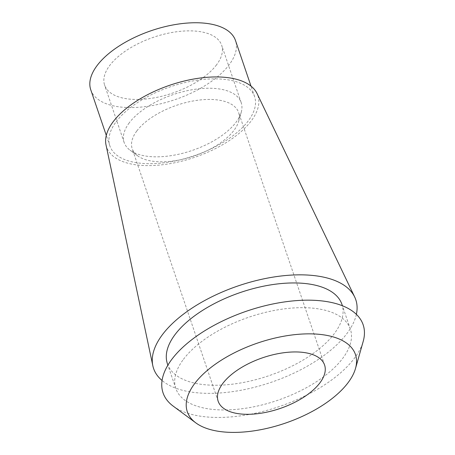 <?xml version="1.0" encoding="UTF-8"?>
<svg xmlns="http://www.w3.org/2000/svg" width="455" height="455" viewBox="0 0 455 455"><rect width="100%" height="100%" fill="white"/><g stroke="black" fill="none" stroke-linecap="round" stroke-linejoin="round"><path stroke-width="0.34" stroke-dasharray="2.27 1.71" d="M90.767 89.8A76.44 36.474 161.2 0 0 152.641 105.492A76.44 36.474 161.2 0 0 229.201 64.718A76.44 36.474 161.2 0 0 235.491 40.529M216.569 64.803A61.829 29.501 -18.8 0 1 154.649 97.779A61.829 29.501 -18.8 0 1 104.604 85.091A61.829 29.501 -18.8 0 1 109.689 65.526A61.829 29.501 -18.8 0 1 171.609 32.55A61.829 29.501 -18.8 0 1 221.659 45.238A61.829 29.501 -18.8 0 1 216.569 64.803M116.162 121.724A76.44 36.474 -18.8 0 1 192.715 80.95A76.44 36.474 -18.8 0 1 254.595 96.642A76.44 36.474 -18.8 0 1 248.305 120.825A76.44 36.474 -18.8 0 1 171.745 161.599A76.44 36.474 -18.8 0 1 109.871 145.907A76.44 36.474 -18.8 0 1 116.162 121.724M106.015 144.923A79.904 38.129 161.2 0 0 169.112 163.806A79.904 38.129 161.2 0 0 251.296 120.808A79.904 38.129 161.2 0 0 257.047 93.508M356.373 314.354A106.788 50.954 -18.8 0 1 346.989 333.47A106.788 50.954 -18.8 0 1 254.322 387.319A106.788 50.954 -18.8 0 1 162.065 380.505M167.423 363.801A92.177 43.981 161.2 0 0 242.037 382.723A92.177 43.981 161.2 0 0 334.357 333.555A92.177 43.981 161.2 0 0 341.944 304.389M183.422 359.353A92.177 43.981 -18.8 0 1 275.741 310.185A92.177 43.981 -18.8 0 1 350.356 329.107A92.177 43.981 -18.8 0 1 342.769 358.273A92.177 43.981 -18.8 0 1 250.449 407.441A92.177 43.981 -18.8 0 1 175.835 388.519A92.177 43.981 -18.8 0 1 183.422 359.353M173.19 406.116A105.679 50.425 161.2 0 0 264.708 410.973A105.679 50.425 161.2 0 0 354.439 358.193A105.679 50.425 161.2 0 0 363.187 341.438M136.83 130.955A56.204 26.817 -18.8 0 1 193.125 100.976A56.204 26.817 -18.8 0 1 238.625 112.516A56.204 26.817 -18.8 0 1 238.648 121.388A56.204 26.817 -18.8 0 1 233.995 130.295A56.204 26.817 -18.8 0 1 186.271 158.368A56.204 26.817 -18.8 0 1 137.598 155.786A56.204 26.817 -18.8 0 1 132.206 148.739A56.204 26.817 -18.8 0 1 136.83 130.955M129.214 122.89A61.829 29.501 161.2 0 0 124.13 142.455A61.829 29.501 161.2 0 0 130.062 150.201A61.829 29.501 161.2 0 0 183.598 153.045A61.829 29.501 161.2 0 0 236.1 122.168A61.829 29.501 161.2 0 0 241.218 112.362A61.829 29.501 161.2 0 0 241.184 102.603A61.829 29.501 161.2 0 0 191.14 89.914A61.829 29.501 161.2 0 0 129.214 122.89M254.595 96.642L251.012 86.131M109.871 145.907L106.294 135.397M350.356 329.107L342.405 305.76M175.835 388.519L167.889 365.172M324.58 365.012L238.625 112.516M218.167 401.242L132.206 148.739M137.598 155.786L130.062 150.201M238.648 121.388L241.218 112.362M241.184 102.603L221.659 45.238M124.13 142.455L104.604 85.091"/><path stroke-width="0.68" d="M251.012 86.131L235.491 40.529A76.44 36.474 161.2 0 0 173.617 24.837A76.44 36.474 161.2 0 0 97.057 65.611A76.44 36.474 161.2 0 0 90.767 89.8L106.294 135.397M354.673 296.984L257.047 93.508A79.904 38.129 161.2 0 0 191.02 79.534A79.904 38.129 161.2 0 0 113.164 121.747A79.904 38.129 161.2 0 0 106.015 144.923L152.817 365.701A106.788 50.954 -18.8 0 1 162.372 334.726A106.788 50.954 -18.8 0 1 266.431 278.306A106.788 50.954 -18.8 0 1 354.673 296.984A106.788 50.954 -18.8 0 1 356.373 314.354M162.065 380.505A106.788 50.954 -18.8 0 1 152.817 365.701M342.405 305.76L341.944 304.389A92.177 43.981 161.2 0 0 267.324 285.467A92.177 43.981 161.2 0 0 175.004 334.635A92.177 43.981 161.2 0 0 167.423 363.801L167.889 365.172M355.486 368.527L363.187 341.438A105.679 50.425 161.2 0 0 293.333 300.88A105.679 50.425 161.2 0 0 171.751 359.433A105.679 50.425 161.2 0 0 173.19 406.116L195.826 422.877A88.805 42.372 -18.8 0 1 194.615 383.65A88.805 42.372 -18.8 0 1 296.779 334.448A88.805 42.372 -18.8 0 1 355.486 368.527A88.805 42.372 -18.8 0 1 348.132 382.604A88.805 42.372 -18.8 0 1 272.727 426.961A88.805 42.372 -18.8 0 1 195.826 422.877M319.956 382.797A56.204 26.817 161.2 0 0 324.58 365.012A56.204 26.817 161.2 0 0 279.086 353.478A56.204 26.817 161.2 0 0 222.791 383.457A56.204 26.817 161.2 0 0 218.167 401.242A56.204 26.817 161.2 0 0 263.661 412.776A56.204 26.817 161.2 0 0 319.956 382.797"/></g></svg>
